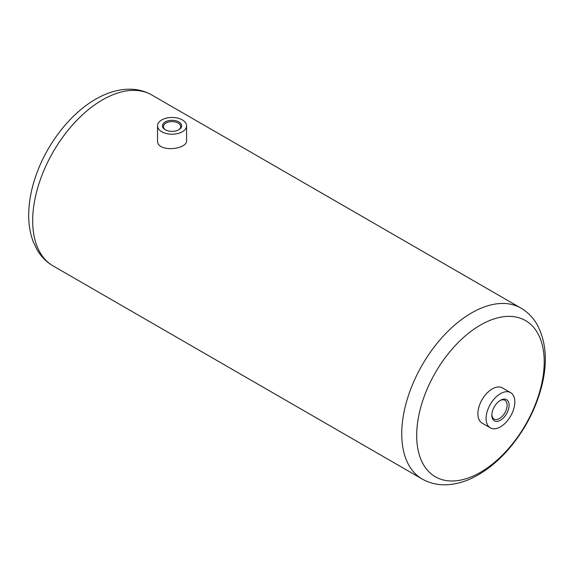 <?xml version="1.0" encoding="UTF-8"?>
<svg xmlns="http://www.w3.org/2000/svg" width="574" height="574" viewBox="0 0 574 574"><rect width="100%" height="100%" fill="white"/><g stroke="black" fill="none" stroke-linecap="round" stroke-linejoin="round"><path stroke-width="0.86" d="M157.541 125.835L157.541 140.494C156.645 152.784 187.468 149.821 186.572 140.494L186.572 125.835A14.515 8.38 180 0 1 177.61 133.577A14.515 8.38 180 0 1 161.796 131.762A14.515 8.38 180 0 1 157.541 125.835A14.515 8.38 180 0 1 161.796 119.909A14.515 8.38 180 0 1 177.61 118.093A14.515 8.38 180 0 1 186.572 125.835M510.623 392.645L502.408 387.902A20.32 11.731 120 0 0 492.255 388.914A20.32 11.731 120 0 0 478.974 406.815A20.32 11.731 120 0 0 482.095 423.095L490.304 427.838A20.32 11.731 120 0 0 510.623 416.107A20.32 11.731 120 0 0 510.623 392.645A20.32 11.731 120 0 0 500.463 393.649A20.32 11.731 120 0 0 486.092 418.539A20.32 11.731 120 0 0 490.304 427.838M500.463 400.272L500.463 400.272A12.212 7.046 120 0 0 491.832 415.224A12.212 7.046 120 0 0 500.463 420.211A12.212 7.046 120 0 0 509.095 405.258A12.212 7.046 120 0 0 500.463 400.272M178.83 121.925A9.579 5.532 180 0 1 178.83 129.746A9.579 5.532 180 0 1 165.283 129.746A9.579 5.532 180 0 1 165.283 121.925A9.579 5.532 180 0 1 178.83 121.925M491.846 414.629A10.813 6.242 120 0 0 494.071 419.042A10.813 6.242 120 0 0 504.883 412.792A10.813 6.242 120 0 0 504.883 400.308A10.813 6.242 120 0 0 499.954 400.58M165.628 129.939A8.653 4.994 180 0 1 163.411 126.596A8.653 4.994 180 0 1 165.943 123.066A8.653 4.994 180 0 1 178.177 123.066A8.653 4.994 180 0 1 180.71 126.596A8.653 4.994 180 0 1 178.485 129.939M422.177 479.003L53.131 265.934A98.692 56.977 -60 0 1 53.124 151.974A98.692 56.977 -60 0 1 151.816 94.997L520.869 308.066A98.692 56.977 -60 0 0 422.177 365.042A98.692 56.977 -60 0 0 422.177 479.003C428.929 482.834 436.29 484.772 444.262 484.815C455.656 484.736 467.014 481.399 478.336 474.791C489.235 468.441 499.366 459.846 508.743 449.026C524.622 430.385 535.592 409.549 541.641 386.51C547.833 362.251 546.254 341.487 536.905 324.217C532.88 317.365 527.535 311.976 520.869 308.066M480.452 472.316A90.175 52.062 -60 0 1 416.688 435.501A90.175 52.062 -60 0 1 480.452 325.063A90.175 52.062 -60 0 1 544.217 361.878A90.175 52.062 -60 0 1 480.452 472.316M53.131 265.934C46.437 262.009 41.077 256.6 37.052 249.712L33.22 241.704C30.25 233.848 28.743 225.223 28.7 215.846C28.671 202.758 31.14 189.176 36.112 175.106C47.176 143.435 70.624 113.286 96.102 98.958C107.338 92.486 118.588 89.228 129.875 89.185C137.796 89.25 145.114 91.187 151.816 94.997"/></g></svg>
